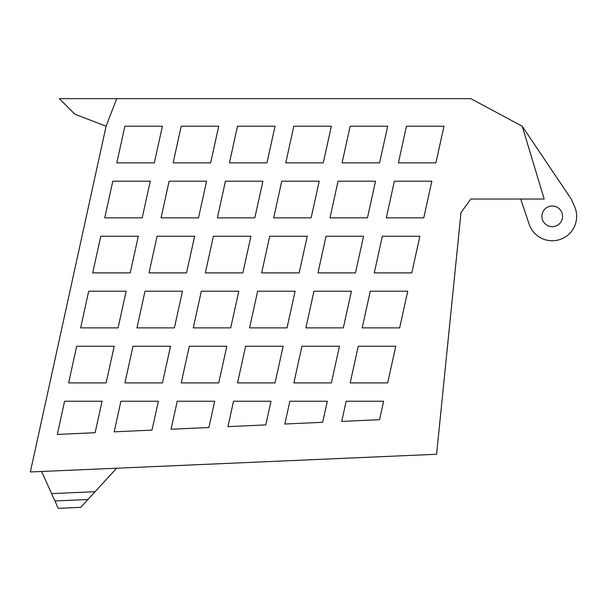 <?xml version="1.0" encoding="UTF-8"?>
<svg xmlns="http://www.w3.org/2000/svg" width="607" height="607" viewBox="0 0 607 607"><rect width="100%" height="100%" fill="white"/><g stroke="black" fill="none" stroke-linecap="round" stroke-linejoin="round"><path stroke-width="0.91" d="M541.922 216.342A10.327 10.327 0 0 0 552.249 226.669A10.327 10.327 0 0 0 562.575 216.342A10.327 10.327 0 0 0 552.249 206.016A10.327 10.327 0 0 0 541.922 216.342M520.715 199.035L529.243 224.499A24.401 24.401 0 0 0 576.65 216.342A24.401 24.401 0 0 0 574.912 207.291L571.225 199.035L522.21 126.21L470.842 98.66L116.711 98.66L106.104 126.21L30.35 471.973L436.592 454.264L461.009 212.549L470.842 199.035L544.198 199.035L522.21 126.21M271.01 401.235L265.783 424.9L227.951 426.63L265.783 424.9L271.01 401.235L233.528 401.235L227.951 426.63L233.528 401.235L271.01 401.235M214.696 401.235L208.899 427.503L171.068 429.232L208.899 427.503L214.696 401.235L177.214 401.235L171.068 429.232L177.214 401.235L214.696 401.235M158.381 401.235L152.008 430.105L114.184 431.835L152.008 430.105L158.381 401.235L120.899 401.235L114.184 431.835L120.899 401.235L158.381 401.235M102.067 401.235L95.117 432.708L57.293 434.437L95.117 432.708L102.067 401.235L64.592 401.235L57.293 434.437L64.592 401.235L102.067 401.235M162.418 126.21L154.322 162.866L116.825 162.866L124.875 126.21L162.418 126.21L154.322 162.866L116.825 162.866L124.875 126.21L162.418 126.21M150.278 181.197L142.182 217.86L104.745 217.86L112.796 181.197L150.278 181.197L142.182 217.86L104.745 217.86L112.796 181.197L150.278 181.197M157.084 236.229L194.627 236.229L186.531 272.884L149.034 272.884L157.084 236.229L194.627 236.229L186.531 272.884L149.034 272.884L157.084 236.229M213.398 236.229L250.941 236.229L242.846 272.884L205.348 272.884L213.398 236.229L250.941 236.229L242.846 272.884L205.348 272.884L213.398 236.229M269.713 236.229L307.256 236.229L299.16 272.884L261.663 272.884L269.713 236.229L307.256 236.229L299.16 272.884L261.663 272.884L269.713 236.229M182.487 291.216L145.005 291.216L136.954 327.879L145.005 291.216L182.487 291.216L174.391 327.879L136.954 327.879L174.391 327.879L182.487 291.216M238.801 291.216L201.319 291.216L193.269 327.879L201.319 291.216L238.801 291.216L230.706 327.879L193.269 327.879L230.706 327.879L238.801 291.216M295.116 291.216L257.634 291.216L249.583 327.879L257.634 291.216L295.116 291.216L287.02 327.879L249.583 327.879L287.02 327.879L295.116 291.216M126.173 291.216L118.077 327.879L80.64 327.879L88.69 291.216L126.173 291.216L118.077 327.879L80.64 327.879L88.69 291.216L126.173 291.216M218.732 126.21L210.637 162.866L173.139 162.866L181.19 126.21L218.732 126.21L210.637 162.866L173.139 162.866L181.19 126.21L218.732 126.21M170.521 346.248L162.433 382.903L124.928 382.903L132.986 346.248L170.521 346.248L162.433 382.903L124.928 382.903L132.986 346.248L170.521 346.248M262.907 181.197L254.811 217.86L217.374 217.86L225.425 181.197L262.907 181.197L254.811 217.86L217.374 217.86L225.425 181.197L262.907 181.197M138.313 236.229L130.224 272.884L92.719 272.884L100.77 236.229L138.313 236.229L130.224 272.884L92.719 272.884L100.77 236.229L138.313 236.229M114.215 346.248L106.119 382.903L68.614 382.903L76.672 346.248L114.215 346.248L106.119 382.903L68.614 382.903L76.672 346.248L114.215 346.248M206.592 181.197L198.497 217.86L161.06 217.86L169.11 181.197L206.592 181.197L198.497 217.86L161.06 217.86L169.11 181.197L206.592 181.197M331.361 126.21L323.265 162.866L285.768 162.866L293.818 126.21L331.361 126.21L323.265 162.866L285.768 162.866L293.818 126.21L331.361 126.21M283.15 346.248L275.054 382.903L237.557 382.903L245.607 346.248L283.15 346.248L275.054 382.903L237.557 382.903L245.607 346.248L283.15 346.248M275.047 126.21L266.951 162.866L229.454 162.866L237.504 126.21L275.047 126.21L266.951 162.866L229.454 162.866L237.504 126.21L275.047 126.21M226.836 346.248L218.74 382.903L181.243 382.903L189.293 346.248L226.836 346.248L218.74 382.903L181.243 382.903L189.293 346.248L226.836 346.248M319.221 181.197L311.125 217.86L273.689 217.86L281.739 181.197L319.221 181.197L311.125 217.86L273.689 217.86L281.739 181.197L319.221 181.197M51.587 493.597L54.911 500.965L87.916 499.531L95.094 491.7L51.587 493.597L41.602 471.487M95.094 491.7L116.612 468.217M87.916 499.531L80.746 507.361L58.242 508.34L54.911 500.965M520.669 199.035L470.842 199.035L461.009 212.549M355.474 272.884L363.57 236.229L326.027 236.229L317.977 272.884L355.474 272.884L317.977 272.884L326.027 236.229L363.57 236.229L355.474 272.884M343.334 327.879L351.43 291.216L313.948 291.216L351.43 291.216L343.334 327.879L305.898 327.879L343.334 327.879M313.948 291.216L305.898 327.879L313.948 291.216M435.894 162.866L443.99 126.21L406.447 126.21L398.397 162.866L435.894 162.866L398.397 162.866L406.447 126.21L443.99 126.21L435.894 162.866M399.649 327.879L407.745 291.216L370.262 291.216L407.745 291.216L399.649 327.879L362.212 327.879L399.649 327.879M370.262 291.216L362.212 327.879L370.262 291.216M411.789 272.884L419.885 236.229L382.342 236.229L374.291 272.884L411.789 272.884L374.291 272.884L382.342 236.229L419.885 236.229L411.789 272.884M379.565 419.695L383.639 401.235L346.157 401.235L383.639 401.235L379.565 419.695L341.726 421.425L379.565 419.695M346.157 401.235L341.726 421.425L346.157 401.235M379.58 162.866L387.676 126.21L350.133 126.21L342.082 162.866L379.58 162.866L342.082 162.866L350.133 126.21L387.676 126.21L379.58 162.866M322.674 422.297L327.325 401.235L289.843 401.235L327.325 401.235L322.674 422.297L284.835 424.027L322.674 422.297M289.843 401.235L284.835 424.027L289.843 401.235M331.369 382.903L339.465 346.248L301.922 346.248L293.871 382.903L331.369 382.903L293.871 382.903L301.922 346.248L339.465 346.248L331.369 382.903M423.754 217.86L431.85 181.197L394.368 181.197L431.85 181.197L423.754 217.86L386.318 217.86L423.754 217.86M394.368 181.197L386.318 217.86L394.368 181.197M387.683 382.903L395.779 346.248L358.236 346.248L350.186 382.903L387.683 382.903L350.186 382.903L358.236 346.248L395.779 346.248L387.683 382.903M367.44 217.86L375.536 181.197L338.053 181.197L375.536 181.197L367.44 217.86L330.003 217.86L367.44 217.86M338.053 181.197L330.003 217.86L338.053 181.197M106.104 126.21L74.873 114.184L59.349 98.66L116.711 98.66"/></g></svg>
